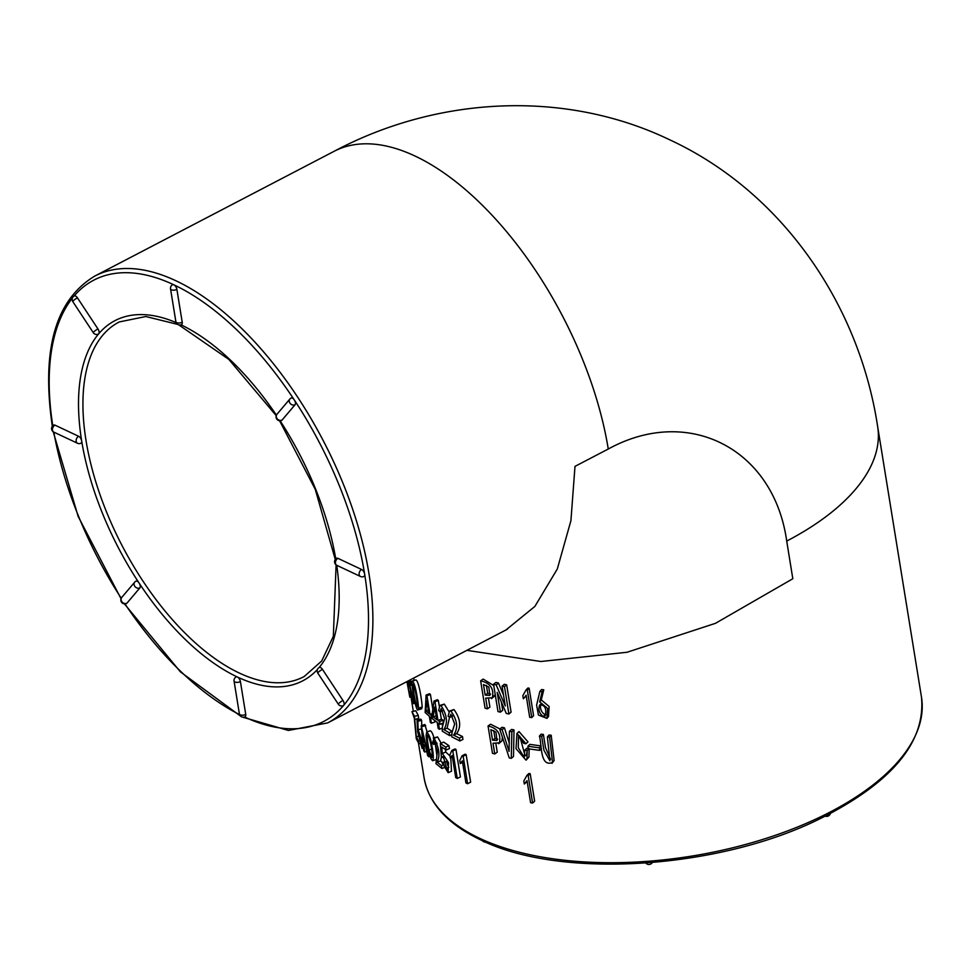 <?xml version="1.0" encoding="UTF-8"?>
<svg xmlns="http://www.w3.org/2000/svg" width="970" height="970" viewBox="0 0 970 970"><rect width="100%" height="100%" fill="white"/><g stroke="black" fill="none" stroke-linecap="round" stroke-linejoin="round"><path stroke-width="1.45" d="M608.263 449.025A251.945 126.488 -117.5 0 0 494.07 217.401A251.945 126.488 -117.5 0 0 334.007 151.356L94.793 276.074A251.945 126.488 62.5 0 1 323.422 440.998A251.945 126.488 62.5 0 1 327.739 722.88L505.928 629.991L534.858 606.444L557.301 569.014L570.918 520.684L574.992 466.376L608.263 449.025C688.53 404.89 773.805 448.867 786.718 541.078L792.817 578.738L715.448 623.334L627.044 652.264L540.872 661.504L466.897 650.337M421.756 725.475L421.586 720.261L420.798 719.158L417.076 720.177L417.646 731.744L422.108 748.428L421.635 739.71L418.155 729.792L417.864 721.304L417.076 720.177M436.912 755.739L435.275 743.796M433.905 737.782C432.899 733.89 431.686 731.55 430.292 730.762L426.715 731.962M445.582 752.114L442.223 753.484L441.774 747.07L446.164 750.004L449.45 748.573L448.989 745.7L443.678 742.123L440.319 743.505L441.314 756.37L442.465 757.473L443.181 756.309L446.964 769.295L445.436 768.628L443.084 762.723L442.053 762.675L448.104 772.605L448.516 762.638L442.356 753.423L445.739 752.029L445.448 749.543M448.188 772.654L451.486 771.259L450.783 757.849M449.995 755.957L445.739 752.029M447.74 765.463L446.455 761.353L442.053 762.675M414.263 680.455L413.681 678.078M432.802 709.106L430.425 694.447L429.564 693.744L426.085 695.029L425.151 712.513L429.334 716.248L430.316 722.335L431.407 723.244L430.425 717.169L431.844 718.309L431.407 715.593L429.989 714.453L426.958 695.745L426.085 695.029M431.407 723.244L434.875 721.947L434.633 720.467M439.264 706.16L438.319 700.388L437.337 699.71L433.978 701.08L431.88 715.981L432.329 718.697L437.191 722.323L438.173 728.397L439.434 729.27L438.452 723.196L440.077 724.299L439.64 721.583L438.016 720.48L434.984 701.783L433.978 701.08M440.077 724.299L443.399 722.893L442.963 720.177L441.35 719.097L440.174 711.798M442.562 726.542L442.065 723.462M452.832 715.169L452.808 715.945L449.668 717.448L450.868 714.247L454.675 723.972L452.02 732.435L451.717 736.8L459.913 740.971L462.945 739.407L462.484 736.533L456.664 733.623C461.38 726.736 460.483 718.709 453.996 709.543L449.486 711.034M532.615 803.051L534.64 801.171L530.178 773.684L528.977 773.478L526.952 775.345L523.824 780.983L524.321 784.027L527.025 780.632L530.59 802.699L532.615 803.051L528.165 775.551L526.952 775.345M524.321 784.027L527.146 781.444M509.323 743.275L504.448 727.839L502.06 727.27L499.708 729.076L509.238 757.909L511.263 758.358L511.845 731.756L509.42 731.259L509.056 751.398L502.133 729.646L499.708 729.076M511.263 758.358L513.494 756.527L514.015 729.913L511.614 729.416L509.42 731.259M550.56 759.364L545.504 747.591L543.37 734.435L541.127 734.181L539.393 736.085C541.963 744.063 539.756 767.61 552.512 762.456L549.614 737.151L547.371 736.945L549.942 760.807L543.915 750.222L541.672 736.351L539.393 736.085M551.991 763.354L554.112 760.529L551.19 735.224L548.984 735.018L547.371 736.945M524.321 697.757L526.116 695.235L529.693 717.303L531.766 717.582L533.585 715.678L529.123 688.179L527.898 688.009L526.067 689.912L522.83 695.708L523.327 698.752L526.213 695.842M546.947 718.406L548.499 716.503L549.129 706.499L541.284 699.94L543.77 689.803L541.478 689.585L539.853 691.513L536.604 705.154L538.423 715.035L546.934 718.394L547.589 708.415L539.635 701.868L542.182 691.731L539.853 691.513M503.478 694.932L498.471 683.05L495.888 682.443L493.56 684.25L497.986 711.58L500.399 712.15L502.69 710.331L501.308 701.795M500.399 712.15L497.186 692.325L506.279 713.435L508.911 713.981L511.081 712.138L506.655 684.796L504.267 684.311L502.06 686.154L505.273 705.978L496.179 684.869L493.56 684.25M491.584 698.643L495.233 694.593M493.778 685.572L483.157 679.085L480.635 680.843L485.061 708.173L487.413 708.852L485.679 698.133L492.348 697.769C494.142 688.639 490.238 682.989 480.635 680.843M487.413 708.852L489.911 707.081L488.565 698.837M541.114 745.93L529.838 744.366L527.898 746.245L528.311 748.804L539.756 750.392L539.344 747.834L527.898 746.245M526.079 760.153L528.965 756.988L529.171 748.622L526.868 748.246L524.867 750.113L524.164 757.34L518.271 747.664L518.538 736.291L523.788 743.396L526.007 743.76L516.962 733.453L516.016 748.646L525.982 760.092L526.977 758.867L527.195 750.501L526.395 755.557M526.007 743.76L527.983 741.88L519.011 731.598L516.889 733.478M525.146 755.86L519.738 736.121M498.653 743.735L501.817 741.019L502.436 737.345M499.902 728.931L490.59 724.226L488.055 725.972L492.481 753.314L494.761 753.957L493.027 743.25L499.429 742.814C501.126 733.708 497.331 728.094 488.055 725.972M494.761 753.957L497.246 752.186L495.912 743.917M452.42 731.647L447.097 728.143L449.534 717.351M448.952 711.653L444.296 704.111L439.834 705.445M418.046 709.846L421.72 708.767L422.156 707.045C422.011 701.928 419.125 681.546 415.96 679.958L412.262 681.025C410.371 679.206 415.924 712.817 418.046 709.846L418.494 708.161C418.337 702.826 415.524 682.916 412.262 681.013M467.601 783.724L470.62 782.159L466.158 754.66L465.163 754.187L462.132 755.751L459.78 760.48L460.277 763.523L462.35 760.868L465.927 782.935L467.601 783.724L463.151 756.236L462.132 755.751M457.246 778.425L460.423 776.934L455.973 749.434L455.063 748.925L451.874 750.404L449.837 755.012L450.335 758.055L452.141 755.497L455.718 777.564L457.246 778.425L452.796 750.926L451.874 750.404M442.562 762.481L440.635 760.904L441.459 756.515M441.132 743.165L437.591 736.933L433.238 738.024M427.067 731.853L424.86 724.529L421.198 725.633L423.72 750.828L424.642 752.005L423.829 744.232L425.648 746.403L427.624 755.557L428.691 756.745L421.198 725.633M418.834 719.691L418.252 715.399L415.766 710.755L411.959 711.628L414.336 718.273L416.251 738.679L419.004 743.832L418.507 740.789L416.3 736.739L414.493 716.345L411.959 711.628M139.886 587.881A3.941 3.334 -139.7 0 1 135.121 586.729A3.941 3.334 -139.7 0 1 134.745 582.097A3.941 3.334 -139.7 0 1 135.618 581.406A3.941 1.976 62.5 0 1 135.933 581.151A3.941 1.976 62.5 0 1 139.098 583.043A3.941 1.976 62.5 0 1 139.886 587.881L126.9 603.207A3.941 1.976 62.5 0 1 126.585 603.461A3.941 3.941 0 0 1 121.759 597.423A3.941 3.334 40.3 0 0 122.135 602.055A3.941 3.334 40.3 0 0 126.9 603.207M317.481 669.397A203.094 101.971 62.5 0 1 237.395 677.011L237.395 677.011A3.941 1.976 62.5 0 1 240.414 681.583A3.941 1.879 170.8 0 1 236.413 682.359A3.941 1.879 170.8 0 1 234.061 681.049A3.941 3.941 0 0 1 236.134 676.939A3.941 1.976 62.5 0 1 237.395 677.011A203.094 101.971 62.5 0 1 139.098 583.043L139.098 583.043A203.094 101.971 62.5 0 1 81.662 440.865A3.941 1.976 62.5 0 1 81.019 443.193A3.941 3.941 0 0 1 77.527 443.266A3.941 2.837 -64.8 0 1 76.194 439.907A3.941 2.837 -64.8 0 1 78.643 436.294A3.941 1.976 62.5 0 1 81.662 440.865L81.662 440.865A203.094 101.971 62.5 0 1 98.734 333.765A3.941 1.976 62.5 0 1 98.419 334.019A3.941 3.941 0 0 1 93.302 332.698A3.941 0.679 -33.4 0 1 94.636 331.109A3.941 0.679 -33.4 0 1 97.946 328.927A3.941 1.976 62.5 0 1 98.734 333.765L98.734 333.765A203.094 101.971 62.5 0 1 176.128 322.598M337.948 558.356A3.941 2.837 115.2 0 0 335.487 561.969A3.941 2.837 115.2 0 0 336.82 565.328A3.941 3.941 0 0 1 336.675 558.284A3.941 1.976 62.5 0 1 337.948 558.356L361.628 569.499A3.941 1.976 62.5 0 1 364.647 574.082A3.941 1.976 62.5 0 1 364.005 576.41A3.941 3.941 0 0 1 360.513 576.483A3.941 2.837 -64.8 0 1 359.179 573.112A3.941 2.837 -64.8 0 1 361.628 569.499M295.074 404.745A3.941 3.334 -139.7 0 1 290.309 403.593A3.941 3.334 -139.7 0 1 289.933 398.961A3.941 3.334 -139.7 0 1 290.806 398.27A3.941 1.976 62.5 0 1 291.121 398.015A3.941 1.976 62.5 0 1 294.286 399.919A3.941 1.976 62.5 0 1 295.074 404.745L282.076 420.071A3.941 1.976 62.5 0 1 281.773 420.325A3.941 3.941 0 0 1 276.947 414.299A3.941 3.334 40.3 0 0 277.323 418.931A3.941 3.334 40.3 0 0 282.076 420.071M176.892 289.387A3.941 1.879 170.8 0 1 172.89 290.163A3.941 1.879 170.8 0 1 170.538 288.854A3.941 3.941 0 0 1 172.612 284.731A3.941 1.976 62.5 0 1 173.873 284.816A3.941 1.976 62.5 0 1 176.892 289.387L182.214 322.21A3.941 1.976 62.5 0 1 181.572 324.55A3.941 3.941 0 0 1 175.861 321.688A3.941 1.879 -9.2 0 0 178.213 322.986A3.941 1.879 -9.2 0 0 182.214 322.21M73.95 296.189A3.941 1.976 62.5 0 1 74.266 295.935A3.941 1.976 62.5 0 1 77.442 297.838L97.946 328.927M54.963 425.139A3.941 2.837 115.2 0 0 52.501 428.752A3.941 2.837 115.2 0 0 53.835 432.123A3.941 3.941 0 0 1 53.689 425.066A3.941 1.976 62.5 0 1 54.963 425.139L78.643 436.294M318.972 667.712A3.941 1.976 62.5 0 1 319.288 667.457A3.941 1.976 62.5 0 1 322.452 669.361L342.968 700.449A3.941 1.976 62.5 0 1 343.744 705.287A3.941 1.976 62.5 0 1 343.428 705.542A3.941 3.941 0 0 1 338.324 704.22A3.941 0.679 -33.4 0 1 339.658 702.632A3.941 0.679 -33.4 0 1 342.968 700.449M240.414 681.583L245.737 714.417A3.941 1.976 62.5 0 1 245.083 716.745A3.941 3.941 0 0 1 239.384 713.884A3.941 1.879 -9.2 0 0 241.736 715.181A3.941 1.879 -9.2 0 0 245.737 714.417M507.395 629.203L505.794 630.051M541.284 699.94L539.635 701.868M543.77 689.803L542.182 691.731M543.418 716.563C539.199 713.532 537.962 709.628 539.732 704.838C545.019 704.911 546.813 708.658 545.116 716.054L543.418 716.563L545.043 714.635C541.418 712.501 539.95 709.034 540.666 704.244M545.843 714.647L545.043 714.635M529.123 688.179L527.316 690.082L526.067 689.912M531.766 717.582L527.316 690.082M506.655 684.796L504.485 686.639L502.06 686.154M508.911 713.981L504.485 686.639M498.471 683.05L496.179 684.869M483.472 684.553L488.819 687.063L489.886 695.454L485.182 695.102L483.472 684.553M490.614 694.096L487.68 693.332L485.182 695.102M491.584 698.545L494.736 695.975M487.68 693.332L486.394 685.366M551.942 763.305L554.112 760.529M551.19 735.224L549.614 737.151M543.37 734.435L541.672 736.351M541.43 748.597L539.756 750.392M541.005 746.039L539.344 747.834M529.171 748.622L527.195 750.501L524.867 750.113M514.015 729.913L511.845 731.756M504.448 727.839L502.133 729.646M490.82 729.658L495.973 732.12L497.004 740.498L492.53 740.207L490.82 729.658M497.731 739.164L495.027 738.449L492.53 740.207M498.653 743.626L501.817 741.019M495.027 738.449L493.742 730.507M530.178 773.684L528.165 775.551M462.484 736.533L459.453 738.097L453.548 735.151C458.386 728.337 457.5 720.31 450.904 711.083L449.571 711.058L448.104 716.163L449.668 717.448M456.664 733.623L453.548 735.151M453.996 709.543L450.904 711.083M459.913 740.971L459.453 738.097M452.359 731.271L449.171 732.762L443.836 729.586C448.043 723.026 447.121 715.023 441.047 705.566L439.907 705.469L438.646 710.513L440.065 711.847L441.12 708.682L444.636 718.576L442.429 726.833L442.247 731.15L449.631 735.636L449.171 732.762M447.097 728.143L443.836 729.586M444.296 704.111L441.047 705.566M443.351 710.428L440.065 711.847M451.559 734.739L449.631 735.636M436.585 715.642L433.166 716.976L434.705 706.972L436.742 719.607L433.166 716.976M442.963 720.177L439.64 721.583M441.35 719.097L438.016 720.48M438.319 700.388L434.984 701.783M442.102 728.167L439.434 729.27M429.346 709.591L425.806 710.828L426.849 700.91L428.885 713.544L425.806 710.828M432.183 713.629L429.989 714.453M430.425 694.447L426.958 695.745M414.578 687.657C416.033 693.259 418.361 709.434 417.197 706.633C416.639 707.409 415.548 703.129 413.947 693.793L413.099 684.262L414.578 687.657M411.632 692.447L410.662 692.689L410.019 691.574C411.256 699.394 412.541 703.165 413.887 702.874L408.782 680.625M411.256 691.27L410.019 691.574M413.572 703.517L414.978 702.583M409.679 680.164L411.292 685.353L410.164 679.909M412.044 685.147L411.292 685.353M408.334 680.867L412.759 700.194L410.662 692.689M406.939 681.595L409.813 697.188L407.267 681.425M413.317 711.313L410.989 696.909L409.813 697.188M466.158 754.66L463.151 756.236M463.357 761.984L460.277 763.523M455.973 749.434L452.796 750.926M452.408 757.109L450.335 758.055M448.989 745.7L445.703 747.13L440.319 743.505M444.442 756.673L442.465 757.473M446.455 761.353L443.084 762.723M446.164 750.004L445.703 747.13M442.708 765.136L441.471 765.621L437.155 762.19C440.259 755.957 439.252 747.967 434.123 738.231L433.287 738.037M440.635 760.904L437.155 762.19M437.591 736.933L434.123 738.231L432.45 743.02L433.59 744.414L434.342 741.298L437.409 751.374L435.979 763.669L441.944 768.507L441.471 765.621M437.082 743.141L433.59 744.414M443.654 767.828L441.944 768.507M426.109 735.66C426.654 742.729 429.019 758.188 432.681 760.747C433.675 758.698 433.469 754.054 432.062 746.815C431.044 739.577 429.261 734.642 426.715 732.023L426.109 735.66M429.043 750.004C427.418 741.686 426.933 736.715 427.6 735.127C429.492 736 433.323 753.544 431.795 757.461L429.043 750.004L432.632 748.828M425.684 725.499L422.035 726.627M426.727 751.398L424.642 752.005M429.989 756.321L428.691 756.745M423.538 741.432L422.605 732.471L424.945 743.117L423.538 741.432L424.52 741.141M421.889 728.785L418.155 729.792M421.586 720.261L417.864 721.304M420.98 745.033L418.64 732.411L421.538 744.875M418.228 736.291L416.3 736.739M418.749 718.43L414.978 719.388M418.252 715.399L414.493 716.345M419.792 743.626L419.004 743.832M244.501 716.988A248.793 124.912 -117.5 0 0 343.744 705.287L343.744 705.287A248.793 124.912 -117.5 0 0 364.647 574.082L364.647 574.082A248.793 124.912 -117.5 0 0 294.286 399.919L294.286 399.919A248.793 124.912 -117.5 0 0 173.873 284.816L173.873 284.816A248.793 124.912 -117.5 0 0 74.084 296.044M921.5 697.272C925.647 741.941 892.267 782.208 821.36 818.062C719.946 869.217 560.126 879.596 480.659 839.874C447.606 824.124 428.752 803.439 424.096 777.831A251.945 120.037 -9.2 0 0 479.592 838.286A251.945 120.037 -9.2 0 0 765.524 838.565A251.945 120.037 -9.2 0 0 921.5 697.272L877.644 426.533C859.153 304.301 782.038 191.951 669.894 139.886C564.661 89.179 437.07 96.418 334.007 151.356M786.718 541.078A251.945 120.037 -9.2 0 0 877.644 426.533M77.527 443.266L53.835 432.123A248.793 124.912 -117.5 0 0 121.226 598.223M280.124 420.774A203.094 101.971 62.5 0 1 335.753 558.95M180.978 324.792A203.094 101.971 62.5 0 1 276.401 415.136M72.374 298.117A248.793 124.912 -117.5 0 0 52.78 425.721M124.96 603.898A248.793 124.912 -117.5 0 0 239.566 714.587M336.748 565.304A203.094 101.971 62.5 0 1 319.094 667.566M177.619 324.368L145.815 316.523L119.346 321.919A199.953 100.383 -117.5 0 0 86.027 440.55A199.953 100.383 -117.5 0 0 177.037 624.789A199.953 100.383 -117.5 0 0 304.216 676.502L321.664 661.019L333.341 636.332L336.105 564.904M322.452 669.361A3.941 0.679 146.6 0 0 319.154 671.531A3.941 0.679 146.6 0 0 317.82 673.119L338.324 704.22M77.442 297.838A3.941 0.679 146.6 0 0 74.132 300.009A3.941 0.679 146.6 0 0 72.798 301.597L93.302 332.698M528.965 756.988L526.977 758.867M418.494 708.161L422.156 707.045M448.795 767.246L445.436 768.628M424.096 777.831L418.422 742.826M335.28 559.496L315.25 489.341L279.59 420.762M276.195 415.633L228.799 359.373L178.759 324.865M53.217 431.759L78.121 516.355L121.032 598.72M124.427 603.886L180.42 671.883L240.645 716.187M242.512 717.121L288.405 730.458L327.739 722.88M94.793 276.074C55.326 299.815 41.176 350 52.356 426.642M825.215 816.158A3.941 3.941 0 0 0 830.368 813.527M645.862 863.07A3.941 3.941 0 0 0 652.264 862.572M482.429 840.699A3.941 3.941 0 0 0 485.618 842.118M239.384 713.884L234.061 681.049M319.288 667.457A3.941 3.941 0 0 0 317.82 673.119M121.759 597.423L134.745 582.097A3.941 3.941 0 0 1 135.933 581.151M74.266 295.935A3.941 3.941 0 0 0 72.798 301.597M170.538 288.854L175.861 321.688M291.121 398.015A3.941 3.941 0 0 0 289.933 398.961L276.947 414.299M360.513 576.483L336.82 565.328M413.608 703.65L415.136 703.238M432.705 760.71L436.257 759.498M423.441 748.112L422.12 748.476"/></g></svg>
